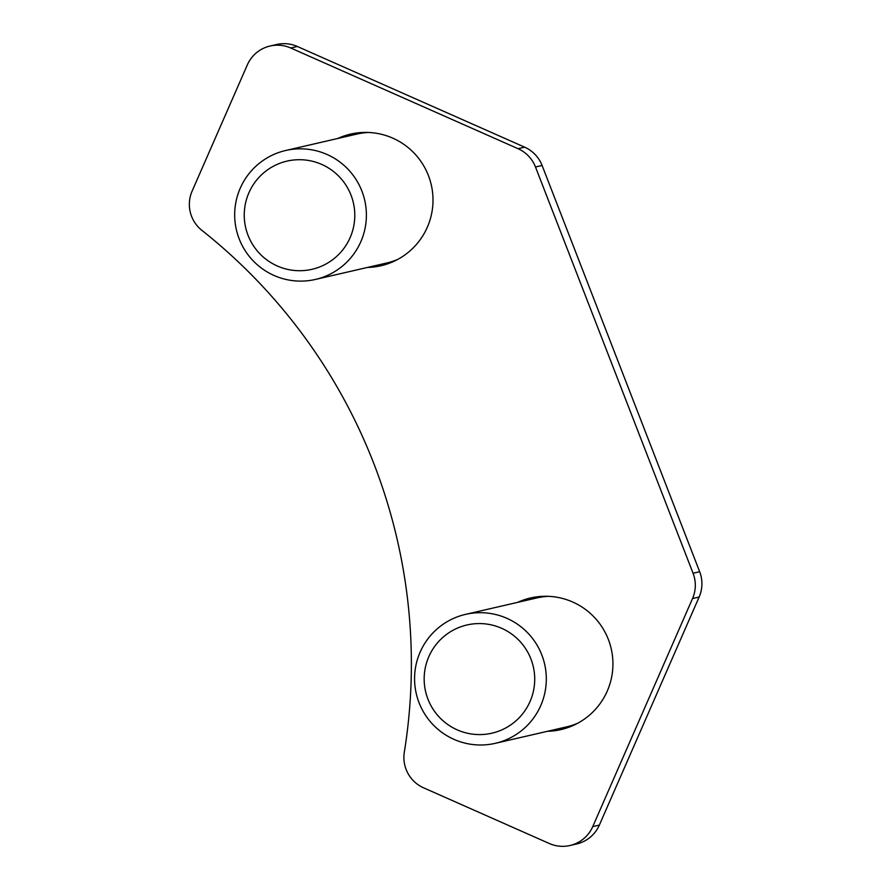 <?xml version="1.0" encoding="UTF-8"?>
<svg xmlns="http://www.w3.org/2000/svg" width="890" height="890" viewBox="0 0 890 890"><rect width="100%" height="100%" fill="white"/><g stroke="black" fill="none" stroke-linecap="round" stroke-linejoin="round"><path stroke-width="1.33" d="M517.646 602.363A67.551 67.228 77 0 1 608.337 639.398A67.551 67.228 77 0 1 547.383 731.313M337.722 138.495A67.551 67.228 77 0 1 428.413 175.53A67.551 67.228 77 0 1 367.47 267.445M373.889 463.734A551.411 548.818 -103 0 0 201.919 230.388A33.086 32.93 77 0 1 192.129 191.072L247.331 64.903A33.086 32.93 77 0 1 290.73 48.004L518.047 148.697A33.086 32.93 77 0 1 535.491 166.997L693.065 573.249A33.086 32.93 77 0 1 692.531 598.558L592.74 826.621A33.086 32.93 77 0 1 549.341 843.52L423.584 787.817A33.086 32.93 77 0 1 404.316 752.195A551.411 548.818 -103 0 0 373.889 463.734M270.059 46.024L276.668 44.5A33.086 32.93 77 0 1 297.338 46.48L524.655 147.173A33.086 32.93 77 0 1 542.099 165.473L699.673 571.725A33.086 32.93 77 0 1 699.14 597.034L599.348 825.097A33.086 32.93 77 0 1 576.62 843.976L570.012 845.5M261.504 161.602A66.171 65.86 77 0 1 360.372 187.467A66.171 65.86 77 0 1 315.394 279.449A66.171 65.86 77 0 1 261.504 161.602M266.778 170.413A55.525 55.269 77 0 1 344.052 182.417A55.525 55.269 77 0 1 332.259 260.002A55.525 55.269 77 0 1 254.985 247.999A55.525 55.269 77 0 1 266.778 170.413M473.246 613.077A66.171 65.86 77 0 1 545.381 667.878A66.171 65.86 77 0 1 487.642 744.619A66.171 65.86 77 0 1 415.508 689.817A66.171 65.86 77 0 1 473.246 613.077M473.402 623.89A55.525 55.269 77 0 1 534.389 673.129A55.525 55.269 77 0 1 485.484 734.272A55.525 55.269 77 0 1 424.497 685.033A55.525 55.269 77 0 1 473.402 623.89M297.338 46.48L290.73 48.004M524.655 147.173L518.047 148.697M542.099 165.473L535.491 166.997M699.673 571.725L693.065 573.249M699.14 597.034L692.531 598.558M599.348 825.097L592.74 826.621M397.875 259.335A66.171 65.86 77 0 1 386.616 263.028L315.394 279.449M285.657 150.499L356.879 134.078A66.171 65.86 77 0 1 368.605 132.465M465.57 614.367L536.803 597.947A66.171 65.86 77 0 1 548.529 596.333M577.799 723.203A66.171 65.86 77 0 1 566.541 726.896L495.318 743.328"/></g></svg>
